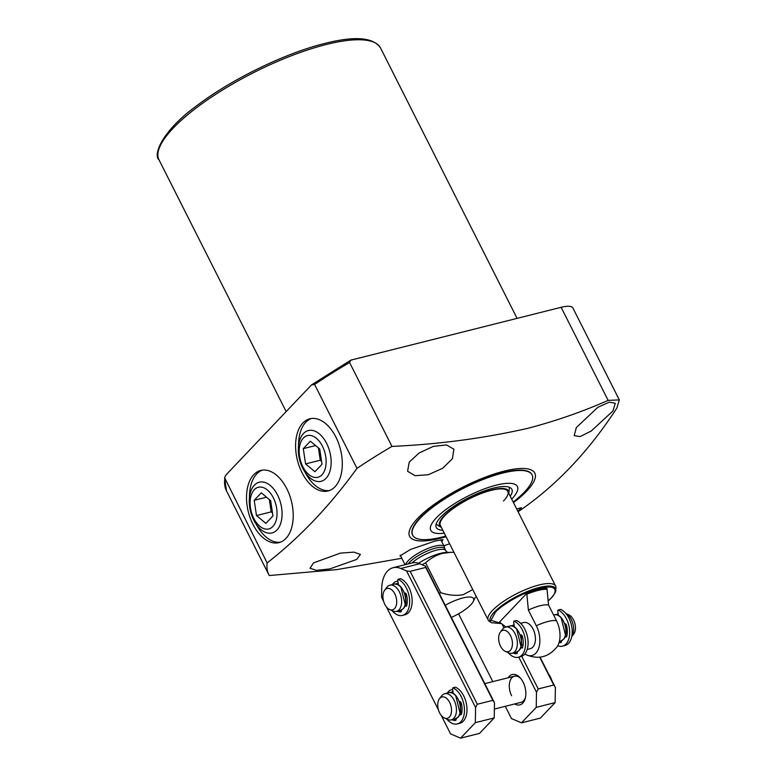 <?xml version="1.0" encoding="UTF-8"?>
<svg xmlns="http://www.w3.org/2000/svg" width="777" height="777" viewBox="0 0 777 777"><rect width="100%" height="100%" fill="white"/><g stroke="black" fill="none" stroke-linecap="round" stroke-linejoin="round"><path stroke-width="1.17" d="M313.529 562.888L340.365 553.117L353.875 552.136L360.441 554.419L356.74 559.401L329.846 568.91L316.501 570.367L310.023 568.269L313.529 562.888M409.217 462.16L419.124 452.972L433.362 446.377L446.503 444.93L453.865 449.203L452.428 458.683L442.715 468.249L428.37 474.718L415.025 475.699L407.585 471.26L409.217 462.16M446.066 536.713A70.134 19.901 -26.8 0 1 440.316 538.286A70.134 19.901 -26.8 0 1 417.608 518.434A70.134 19.901 -26.8 0 1 504.108 471.144A70.134 19.901 -26.8 0 1 513.48 502.651M356.983 468.356L314.607 384.469L311.519 384.897L225.99 474.932L224.592 477.69L267.133 562.927C300.029 537.237 329.982 505.72 356.983 468.356A213.092 60.47 -26.8 0 1 391.958 446.416C438.752 444.308 483.964 438.296 527.602 428.37C555.623 421.056 582.468 411.723 608.138 400.378L619.327 399.912L616.87 408.012C588.791 451.369 556.079 485.8 518.725 511.315L518.084 511.771M267.133 562.927A213.092 60.47 153.2 0 0 268.871 574.786A213.092 60.47 153.2 0 0 269.279 575.543L336.674 569.638L401.806 558.274M400.854 556.381L400.029 555.934L410.353 549.514L435.45 540.928L443.036 539.714L441.734 541.588M302.02 472.698A37.228 22.193 75.9 0 1 309.877 418.774A37.228 22.193 75.9 0 1 335.878 437.053A37.228 22.193 75.9 0 1 328.011 490.977A37.228 22.193 75.9 0 1 302.02 472.698M311.363 418.492A37.228 22.193 -104.1 0 0 298.533 445.765M252.943 524.349A37.228 22.193 75.9 0 1 260.8 470.425A37.228 22.193 75.9 0 1 286.8 488.704A37.228 22.193 75.9 0 1 278.943 542.628A37.228 22.193 75.9 0 1 252.943 524.349M262.296 470.143A37.228 22.193 -104.1 0 0 249.466 497.416M441.686 541.491A22.115 6.274 153.2 0 0 441.55 540.025A22.115 6.274 153.2 0 0 441.355 539.714M576.34 427.544L597.814 407.323L609.275 402.146L615.267 403.273L612.936 410.975L591.278 430.992L580.098 436.587L574.203 435.644L576.34 427.544M516.666 508.964L521.464 507.721L517.841 511.276M445.755 536.081A66.9 18.988 -26.8 0 1 412.684 535.236L412.5 534.877A66.9 18.988 -26.8 0 1 438.539 502.573A66.9 18.988 -26.8 0 1 502.641 472.688A66.9 18.988 -26.8 0 1 531.924 474.553L532.109 474.912A66.9 18.988 -26.8 0 1 524.485 491.987A66.9 18.988 -26.8 0 1 513.17 502.029M405.72 564.539A21.581 6.119 -26.8 0 1 434.887 546.134A21.581 6.119 -26.8 0 1 444.327 546.726A21.581 6.119 -26.8 0 1 444.493 547.193L444.832 548.912M408.197 563.917A21.037 5.973 -26.8 0 1 435.508 548.115A21.037 5.973 -26.8 0 1 444.726 548.698L445.736 550.699A21.037 5.973 -26.8 0 0 436.519 550.116A21.037 5.973 -26.8 0 0 411.927 562.985M418.521 563.296A24.281 6.886 153.2 0 1 440.413 553.36A24.281 6.886 153.2 0 1 446.387 552.437L450.728 552.33L442.317 553.409C435.839 555.322 430.273 558.469 425.631 562.859A36.412 10.334 153.2 0 0 422.533 564.549L422.785 565.054M445.24 605.302A24.281 6.886 -26.8 0 1 462.937 597.94A24.281 6.886 -26.8 0 1 473.271 601.476A24.281 6.886 -26.8 0 1 451.369 617.433M425.631 562.859L440.705 592.696C448.543 595.289 456.031 595.959 463.179 594.706L472.766 589.568M440.705 592.696A36.412 10.334 153.2 0 0 439.267 593.463M450.728 552.33L453.972 552.35M256.196 524.213A37.228 22.193 -104.1 0 0 280.39 542.181M305.264 472.552A37.228 22.193 -104.1 0 0 329.467 490.52M449.63 543.754L443.861 545.804M311.519 384.897L350.825 360.139L349.582 362.529L391.958 446.416M350.825 360.139L561.12 307.303A26.972 7.653 -26.8 0 1 572.931 308.051L619.327 399.912M412.684 535.236A66.9 18.988 -26.8 0 1 420.308 518.152A66.9 18.988 -26.8 0 1 483.974 479.137A66.9 18.988 -26.8 0 1 532.109 474.912M548.115 601.068L551.078 598.232C554.739 593.764 556.293 591.103 555.74 590.267A36.519 10.363 -26.8 0 0 539.432 587.431A36.519 10.363 -26.8 0 0 494.395 612.053A36.519 10.363 -26.8 0 0 491.511 622.717L489.51 621.474A37.762 10.713 -26.8 0 1 488.189 620.095L440.374 525.437A37.762 10.713 -26.8 0 1 444.677 515.792A37.762 10.713 -26.8 0 1 480.613 493.774A37.762 10.713 -26.8 0 1 507.789 491.385A37.762 10.713 -26.8 0 1 503.486 501.019M444.279 533.168A48.553 13.782 -26.8 0 1 436.276 517.909A48.553 13.782 -26.8 0 1 496.163 485.169A48.553 13.782 -26.8 0 1 511.888 498.912A48.553 13.782 -26.8 0 1 511.693 499.106M508.818 493.414A38.607 10.956 153.2 0 0 508.877 492.929A38.607 10.956 153.2 0 0 483.673 492.365A38.607 10.956 153.2 0 0 444.017 515.957A38.607 10.956 153.2 0 0 440.967 527.233A38.607 10.956 153.2 0 0 441.404 527.476M442.822 530.293A42.346 12.014 -26.8 0 1 436.276 527.505A42.346 12.014 -26.8 0 1 441.103 516.695A42.346 12.014 -26.8 0 1 481.41 491.996A42.346 12.014 -26.8 0 1 511.878 489.316A42.346 12.014 -26.8 0 1 510.236 496.231M488.189 620.095A37.762 10.713 -26.8 0 1 492.492 610.45A37.762 10.713 -26.8 0 1 539.073 584.984A37.762 10.713 -26.8 0 1 555.604 586.033A37.762 10.713 -26.8 0 1 555.934 587.917L555.74 590.267M520.619 623.3L523.688 622.532A13.491 8.042 75.9 0 1 533.109 629.156A13.491 8.042 75.9 0 1 530.264 648.688L527.194 649.465M499.902 622.426L499.174 622.435L526.777 593.375C535.1 590.005 541.822 588.315 546.94 588.315L548.543 605.001L556.478 620.716A20.532 12.247 75.9 0 1 557.119 646.746C548.669 657.245 538.238 659.867 525.835 654.603A20.532 12.247 -104.1 0 0 538.578 648.581A20.532 12.247 -104.1 0 0 536.315 625.776L528.379 610.071L526.777 593.375M499.873 622.406L505.934 626.99M524.825 654.011A20.532 12.247 -104.1 0 0 525.835 654.603M528.379 610.071A24.281 6.886 -26.8 0 1 548.543 605.001M521.396 636.081L521.493 644.259M565.841 624.64L565.967 633.187M571.736 636.674A13.491 8.042 -104.1 0 0 571.328 619.551A13.491 8.042 -104.1 0 0 565.918 613.519M500.407 632.041L502.602 629.166A13.491 8.042 75.9 0 1 503.078 628.603A13.491 8.042 75.9 0 1 505.623 627.068A13.491 8.042 75.9 0 1 515.044 633.692A13.491 8.042 75.9 0 1 514.743 651.689A13.491 8.042 75.9 0 1 512.198 653.224A13.491 8.042 75.9 0 1 508.537 652.806L505.244 651.311A10.995 6.556 75.9 0 1 500.553 646.25A10.995 6.556 75.9 0 1 500.407 632.041A10.995 6.556 75.9 0 1 510.547 635.732A10.995 6.556 75.9 0 1 511.829 647.756A10.995 6.556 75.9 0 1 505.244 651.311M571.726 636.693L573.708 634.11A10.995 6.556 -104.1 0 0 573.562 619.9A10.995 6.556 -104.1 0 0 568.861 614.84L565.899 613.5M558.304 614.442L556.74 614.879M516.637 629.088L520.94 646.27M405.633 594.094L405.72 602.525M384.683 590.19L386.868 587.315A13.491 8.042 75.9 0 1 387.354 586.752A13.491 8.042 75.9 0 1 389.899 585.217A13.491 8.042 75.9 0 1 400.272 594.016A13.491 8.042 75.9 0 1 399.019 609.838A13.491 8.042 75.9 0 1 396.474 611.373A13.491 8.042 75.9 0 1 392.812 610.945L389.52 609.459A10.995 6.556 75.9 0 1 383.469 600.738A10.995 6.556 75.9 0 1 384.683 590.19A10.995 6.556 75.9 0 1 385.071 589.724A10.995 6.556 75.9 0 1 394.823 593.871A10.995 6.556 75.9 0 1 394.58 608.546A10.995 6.556 75.9 0 1 389.52 609.459M400.903 587.227L405.215 604.419M460.44 702.602L460.528 711.033M439.491 698.698L441.686 695.823A13.491 8.042 75.9 0 1 442.162 695.26A13.491 8.042 75.9 0 1 444.706 693.725A13.491 8.042 75.9 0 1 455.079 702.525A13.491 8.042 75.9 0 1 453.826 718.346A13.491 8.042 75.9 0 1 451.282 719.881A13.491 8.042 75.9 0 1 447.62 719.453L444.327 717.967A10.995 6.556 75.9 0 1 438.277 709.246A10.995 6.556 75.9 0 1 439.491 698.698A10.995 6.556 75.9 0 1 439.879 698.232A10.995 6.556 75.9 0 1 449.64 702.379A10.995 6.556 75.9 0 1 449.388 717.054A10.995 6.556 75.9 0 1 444.327 717.967M551.612 680.001A10.995 6.556 -104.1 0 0 548.863 674.553M455.72 695.736L460.023 712.927M452.69 689.665A15.647 9.324 -104.1 0 0 447.27 693.074M397.873 581.157A15.647 9.324 -104.1 0 0 392.453 584.566M475.582 707.536L477.311 704.234L410.178 571.338L406.585 570.949L475.582 707.536L475.33 722.659L460.606 738.15L450.553 733.876L441.229 715.403M438.471 709.964L386.412 606.895M383.663 601.456L381.565 597.29L381.711 588.587A29.681 17.696 75.9 0 1 393.094 567.715A29.681 17.696 75.9 0 1 400.796 568.492L419.697 563.743A29.681 17.696 -104.1 0 0 411.995 562.966L393.094 567.715M406.585 570.949L400.796 568.492M460.606 738.15L479.506 733.401L494.23 717.909L475.33 722.659M477.311 704.234L492.851 700.33L494.483 702.787L494.23 717.909M419.697 563.743L425.485 566.2L494.483 702.787M410.178 571.338L425.728 567.433L492.851 700.33M425.485 566.2L425.728 567.433M514.743 703.933A15.647 9.324 -104.1 0 0 525.32 698.173A15.647 9.324 -104.1 0 0 523.164 682.216A15.647 9.324 -104.1 0 0 520.211 677.855A15.647 9.324 -104.1 0 0 508.177 677.777M520.775 678.506A13.491 8.042 -104.1 0 0 514.442 676.204A13.491 8.042 -104.1 0 0 511.596 695.736M518.764 657.138L536.489 692.229L536.237 707.352L521.513 722.843L511.46 718.57L505.273 706.312M492.803 681.633L458.547 613.811M502.059 624.086L503.962 627.835M516.268 652.204L516.55 652.758M521.513 722.843L540.413 718.094L555.137 702.602L536.237 707.352M536.489 692.229L538.218 688.927L553.758 685.023L555.39 687.48L555.137 702.602M521.746 656.322L538.218 688.927M494.376 709.051L521.008 702.359A13.491 8.042 -104.1 0 0 525.505 697.338M540.073 657.167L555.39 687.48M539.704 657.206L553.758 685.023M558.469 615.539L557.75 610.771L558.226 610.071A18.881 11.257 75.9 0 1 569.492 629.088A18.881 11.257 75.9 0 1 562.451 646.163L564.966 645.532A18.881 11.257 -104.1 0 0 572.018 628.457A18.881 11.257 -104.1 0 0 560.751 609.43L560.402 609.498M561.353 641.87A15.103 9.003 75.9 0 1 559.722 641.287M567.055 634.838L565.928 633.556M565.258 625.262L566.074 624.397M562.451 646.163A18.881 11.257 75.9 0 1 557.731 645.745M561.217 640.879L561.295 641.161A1.292 0.767 75.9 0 1 560.868 642.618A1.292 0.767 75.9 0 1 560.8 642.628A15.103 9.003 75.9 0 1 559.061 642.56M565.258 636.305L566.705 636.373M564.782 623.814A1.942 1.156 75.9 0 1 564.908 623.766A1.942 1.156 75.9 0 1 566.491 625.32A15.103 9.003 75.9 0 1 566.695 636.431A1.292 0.767 75.9 0 1 566.248 636.955A1.292 0.767 75.9 0 1 565.569 636.664M398.455 585.003L397.707 580.05L398.183 579.351A18.881 11.257 75.9 0 1 409.46 598.368A18.881 11.257 75.9 0 1 402.408 615.442A18.881 11.257 75.9 0 1 392.074 610.615M405.079 605.429L405.536 605.943A1.292 0.767 -104.1 0 0 406.206 606.235A1.292 0.767 -104.1 0 0 406.653 605.71A15.103 9.003 -104.1 0 0 406.458 594.599A1.942 1.156 -104.1 0 0 404.866 593.045A1.942 1.156 -104.1 0 0 404.555 593.21M397.164 611.198A15.103 9.003 -104.1 0 0 400.767 611.917A1.292 0.767 -104.1 0 0 400.825 611.897A1.292 0.767 -104.1 0 0 401.253 610.44L401.175 610.139M402.408 615.442L404.924 614.811A18.881 11.257 -104.1 0 0 411.975 597.736A18.881 11.257 -104.1 0 0 400.709 578.71L400.369 578.778M405.021 594.648L406.031 593.677M407.012 604.117L405.711 602.631M399.679 610.567A15.103 9.003 -104.1 0 0 401.311 611.159M514.423 627L513.646 621.853L514.121 621.153A18.881 11.257 75.9 0 1 525.388 640.17A18.881 11.257 75.9 0 1 518.346 657.245A18.881 11.257 75.9 0 1 508.207 652.651M520.872 647.066L521.464 647.736A1.292 0.767 -104.1 0 0 522.144 648.037A1.292 0.767 -104.1 0 0 522.591 647.513A15.103 9.003 -104.1 0 0 522.387 636.402A1.942 1.156 -104.1 0 0 520.804 634.848A1.942 1.156 -104.1 0 0 520.435 635.071L520.328 635.188M513.092 653.001A15.103 9.003 -104.1 0 0 516.695 653.71A1.292 0.767 -104.1 0 0 516.763 653.7A1.292 0.767 -104.1 0 0 517.191 652.243L517.103 651.903M518.346 657.245L520.862 656.614A18.881 11.257 -104.1 0 0 527.913 639.539A18.881 11.257 -104.1 0 0 516.647 620.512L516.297 620.58M520.736 636.47L521.969 635.479M522.95 645.92L521.464 644.23M515.617 652.369A15.103 9.003 -104.1 0 0 517.249 652.952M453.263 693.511L452.525 688.558L453.001 687.859A18.881 11.257 75.9 0 1 464.267 706.876A18.881 11.257 75.9 0 1 457.216 723.95A18.881 11.257 75.9 0 1 446.882 719.123M459.887 713.937L460.343 714.452A1.292 0.767 -104.1 0 0 461.023 714.743A1.292 0.767 -104.1 0 0 461.46 714.218A15.103 9.003 -104.1 0 0 461.266 703.107A1.942 1.156 -104.1 0 0 459.683 701.553A1.942 1.156 -104.1 0 0 459.372 701.718M451.971 719.706A15.103 9.003 -104.1 0 0 455.575 720.425A1.292 0.767 -104.1 0 0 455.633 720.405A1.292 0.767 -104.1 0 0 456.07 718.948L455.982 718.647M457.216 723.95L459.741 723.319A18.881 11.257 -104.1 0 0 466.792 706.244A18.881 11.257 -104.1 0 0 455.516 687.218L455.176 687.286M459.984 703.088L460.848 702.185M461.82 712.626L460.518 711.14M454.487 719.075A15.103 9.003 -104.1 0 0 456.118 719.667M326.641 443.405A26.165 15.598 75.9 0 1 321.464 481.206A26.165 15.598 75.9 0 1 302.845 468.453A26.165 15.598 75.9 0 1 308.722 430.477A26.165 15.598 75.9 0 1 326.641 443.405M322.416 446.173A21.494 12.811 75.9 0 1 321.931 474.854A21.494 12.811 75.9 0 1 302.875 466.744A21.494 12.811 75.9 0 1 303.351 438.063A21.494 12.811 75.9 0 1 322.416 446.173M314.938 471.726L322.018 464.277L319.726 448.999L310.353 441.19L303.273 448.64L305.565 463.918L314.938 471.726M305.565 463.918L320.26 460.217L321.571 461.315M318.415 447.911L320.26 460.217M303.273 448.64L315.588 445.551M277.574 495.056A26.165 15.598 75.9 0 1 272.397 532.857A26.165 15.598 75.9 0 1 253.778 520.104A26.165 15.598 75.9 0 1 259.654 482.128A26.165 15.598 75.9 0 1 277.574 495.056M273.349 497.824A21.494 12.811 75.9 0 1 272.863 526.505A21.494 12.811 75.9 0 1 253.797 518.395A21.494 12.811 75.9 0 1 254.283 489.724A21.494 12.811 75.9 0 1 273.349 497.824M265.86 523.387L272.95 515.928L270.658 500.66L261.286 492.841L254.205 500.301L256.488 515.569L265.86 523.387M256.488 515.569L271.192 511.878L272.504 512.966M269.347 499.562L271.192 511.878M254.205 500.301L266.511 497.202M159.013 159.868C152.904 154.895 161.82 130.41 198.825 104.205C233.401 78.322 285.936 52.962 324.689 43.463C354.817 35.781 373.426 37.286 380.516 47.98A124.077 35.208 153.2 0 0 326.194 44.522A124.077 35.208 153.2 0 0 207.304 99.951A124.077 35.208 153.2 0 0 159.013 159.868L286.159 411.587M268.871 574.786L226.495 490.899A213.092 60.47 -26.8 0 1 224.767 479.05M314.607 384.469A213.092 60.47 -26.8 0 1 349.582 362.529M561.12 307.303L608.138 400.378M501.311 623.504L490.986 620.299L495.357 612.334C498.97 607.633 518.512 593.725 539.248 588.335C559.527 583.42 556.614 593.152 550.767 598.407L548.106 600.971M546.717 589.257A32.061 9.101 153.2 0 0 526.553 594.327M536.315 625.776A24.281 6.886 -26.8 0 1 556.478 620.716M554.137 614.879C562.402 611.761 570.493 633.168 563.412 639.413L560.712 641.035A13.491 8.042 -104.1 0 0 563.257 639.5A13.491 8.042 -104.1 0 0 564.51 623.678A13.491 8.042 -104.1 0 0 554.137 614.879L553.593 615.015M518.735 650.689A13.491 8.042 75.9 0 1 516.19 652.224L518.89 650.602C525.961 644.356 517.88 622.95 509.615 626.068A13.491 8.042 75.9 0 1 519.988 634.867A13.491 8.042 75.9 0 1 518.735 650.689M511.635 625.961A13.491 8.042 75.9 0 1 513.393 625.116A13.491 8.042 75.9 0 1 514.121 624.99M558.216 613.859A13.491 8.042 -104.1 0 0 557.925 613.927A13.491 8.042 -104.1 0 0 556.157 614.772L558.216 613.849M565.471 635.062L561.159 617.9M512.218 626.068L514.209 625.602M403.01 608.838A13.491 8.042 75.9 0 1 400.466 610.372L403.166 608.741C410.237 602.496 402.156 581.099 393.89 584.207A13.491 8.042 75.9 0 1 404.254 593.016A13.491 8.042 75.9 0 1 403.01 608.838M395.911 584.1A13.491 8.042 75.9 0 1 397.669 583.265A13.491 8.042 75.9 0 1 398.174 583.158L395.872 584.1M396.435 584.236L398.271 583.76M457.818 717.346A13.491 8.042 75.9 0 1 455.273 718.88L457.974 717.249C465.054 711.004 456.963 689.607 448.698 692.715A13.491 8.042 75.9 0 1 459.071 701.524A13.491 8.042 75.9 0 1 457.818 717.346M450.718 692.608A13.491 8.042 75.9 0 1 452.486 691.763A13.491 8.042 75.9 0 1 452.991 691.666M451.301 692.715L453.078 692.268M558.226 610.071L560.751 609.43M565.335 623.785L564.821 623.912M400.709 578.71L398.183 579.351M405.293 593.065L404.574 593.249M405.536 605.943L406.672 605.652M516.647 620.512L514.121 621.153M521.231 634.867L520.435 635.071M521.464 647.736L522.6 647.455M455.516 687.218L453.001 687.859M460.11 701.573L459.382 701.757M460.343 714.452L461.48 714.16M400.223 555.137L405.06 564.704M473.271 601.476L475.369 597.202M447.62 552.505L445.736 550.699M440.821 539.792L444.327 546.726M226.495 490.899L224.592 477.69M380.516 47.98L517.093 318.366M440.967 527.233L436.12 524.232M508.877 492.929L509.343 487.247M491.511 622.717L501.418 623.591M507.789 491.385L555.604 586.033M511.596 625.951L514.112 624.931M505.623 627.068L509.615 626.068M559.382 641.375L560.712 641.035M512.198 653.224L516.19 652.224M389.899 585.217L393.89 584.207M396.474 611.373L400.466 610.372M450.679 692.608L452.981 691.637M484.819 683.643L514.442 676.204M444.706 693.725L448.698 692.715M451.282 719.881L455.273 718.88M560.547 609.411L558.032 610.042M397.989 579.331L400.505 578.69M513.927 621.124L516.443 620.493M452.797 687.83L455.322 687.198"/></g></svg>
